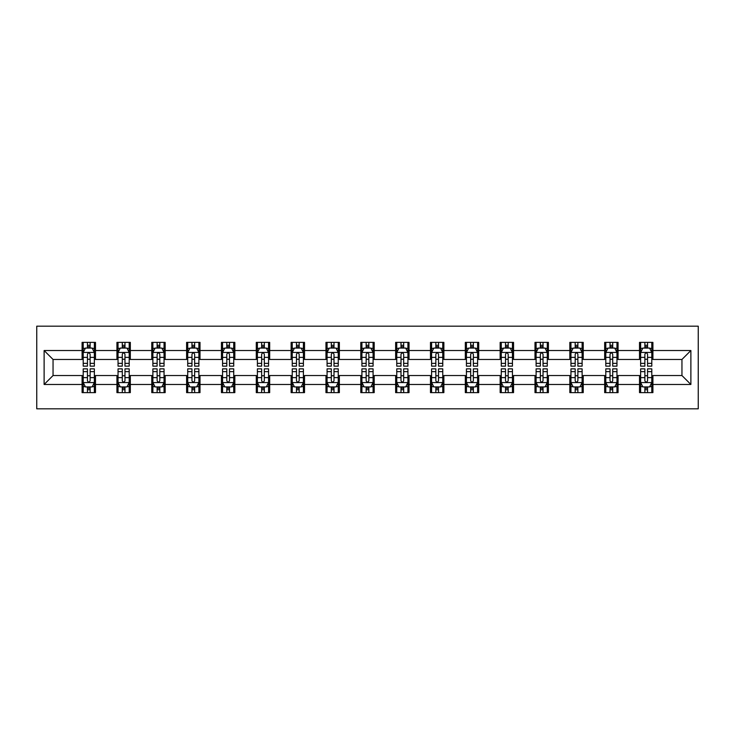 <?xml version="1.0" encoding="UTF-8"?>
<svg xmlns="http://www.w3.org/2000/svg" width="735" height="735" viewBox="0 0 735 735"><rect width="100%" height="100%" fill="white"/><g stroke="black" fill="none" stroke-linecap="round" stroke-linejoin="round"><path stroke-width="1.1" d="M36.75 408.816L698.25 408.816L698.25 326.184L36.75 326.184L36.75 408.816M652.91 350.531L652.91 342.372L639.514 342.372L639.514 350.531L618.071 350.531L618.071 342.372L604.675 342.372L604.675 350.531L583.232 350.531L583.232 342.372L569.836 342.372L569.836 350.531L548.393 350.531L548.393 342.372L534.997 342.372L534.997 350.531L513.554 350.531L513.554 342.372L500.158 342.372L500.158 350.531L478.715 350.531L478.715 342.372L465.319 342.372L465.319 350.531L443.876 350.531L443.876 342.372L430.48 342.372L430.48 350.531L409.037 350.531L409.037 342.372L395.641 342.372L395.641 350.531L374.198 350.531L374.198 342.372L360.802 342.372L360.802 350.531L339.359 350.531L339.359 342.372L325.963 342.372L325.963 350.531L304.52 350.531L304.52 342.372L291.124 342.372L291.124 350.531L269.681 350.531L269.681 342.372L256.285 342.372L256.285 350.531L234.842 350.531L234.842 342.372L221.446 342.372L221.446 350.531L200.003 350.531L200.003 342.372L186.607 342.372L186.607 350.531L165.164 350.531L165.164 342.372L151.768 342.372L151.768 350.531L130.325 350.531L130.325 342.372L116.929 342.372L116.929 350.531L95.486 350.531L95.486 342.372L82.09 342.372L82.09 350.531L44.118 350.531L44.118 384.469L53.049 375.539L82.09 375.539L82.09 392.628L95.486 392.628L95.486 375.539L116.929 375.539L116.929 392.628L130.325 392.628L130.325 375.539L151.768 375.539L151.768 392.628L165.164 392.628L165.164 375.539L186.607 375.539L186.607 392.628L200.003 392.628L200.003 375.539L221.446 375.539L221.446 392.628L234.842 392.628L234.842 375.539L256.285 375.539L256.285 392.628L269.681 392.628L269.681 375.539L291.124 375.539L291.124 392.628L304.52 392.628L304.52 375.539L325.963 375.539L325.963 392.628L339.359 392.628L339.359 375.539L360.802 375.539L360.802 392.628L374.198 392.628L374.198 375.539L395.641 375.539L395.641 392.628L409.037 392.628L409.037 375.539L430.48 375.539L430.48 392.628L443.876 392.628L443.876 375.539L465.319 375.539L465.319 392.628L478.715 392.628L478.715 375.539L500.158 375.539L500.158 392.628L513.554 392.628L513.554 375.539L534.997 375.539L534.997 392.628L548.393 392.628L548.393 375.539L569.836 375.539L569.836 392.628L583.232 392.628L583.232 375.539L604.675 375.539L604.675 392.628L618.071 392.628L618.071 375.539L639.514 375.539L639.514 392.628L652.91 392.628L652.91 375.539L681.951 375.539L681.951 359.461L652.91 359.461L652.91 350.531L690.882 350.531L690.882 384.469L652.91 384.469M639.514 384.469L618.071 384.469M604.675 384.469L583.232 384.469M569.836 384.469L548.393 384.469M534.997 384.469L513.554 384.469M500.158 384.469L478.715 384.469M465.319 384.469L443.876 384.469M430.48 384.469L409.037 384.469M395.641 384.469L374.198 384.469M360.802 384.469L339.359 384.469M325.963 384.469L304.52 384.469M291.124 384.469L269.681 384.469M256.285 384.469L234.842 384.469M221.446 384.469L200.003 384.469M186.607 384.469L165.164 384.469M151.768 384.469L130.325 384.469M116.929 384.469L95.486 384.469M82.09 384.469L44.118 384.469M639.514 350.531L639.514 359.461L618.071 359.461L618.071 350.531M604.675 350.531L604.675 359.461L583.232 359.461L583.232 350.531M569.836 350.531L569.836 359.461L548.393 359.461L548.393 350.531M534.997 350.531L534.997 359.461L513.554 359.461L513.554 350.531M500.158 350.531L500.158 359.461L478.715 359.461L478.715 350.531M465.319 350.531L465.319 359.461L443.876 359.461L443.876 350.531M430.48 350.531L430.48 359.461L409.037 359.461L409.037 350.531M395.641 350.531L395.641 359.461L374.198 359.461L374.198 350.531M360.802 350.531L360.802 359.461L339.359 359.461L339.359 350.531M325.963 350.531L325.963 359.461L304.52 359.461L304.52 350.531M291.124 350.531L291.124 359.461L269.681 359.461L269.681 350.531M256.285 350.531L256.285 359.461L234.842 359.461L234.842 350.531M221.446 350.531L221.446 359.461L200.003 359.461L200.003 350.531M186.607 350.531L186.607 359.461L165.164 359.461L165.164 350.531M151.768 350.531L151.768 359.461L130.325 359.461L130.325 350.531M116.929 350.531L116.929 359.461L95.486 359.461L95.486 350.531M82.09 350.531L82.09 359.461L53.049 359.461L44.118 350.531M53.049 359.461L53.049 375.539M690.882 384.469L681.951 375.539M681.951 359.461L690.882 350.531M82.09 347.958L83.202 347.958M87.447 347.958L90.129 347.958M94.365 347.958L95.486 347.958M82.09 359.24L83.202 359.24M87.447 359.24L90.129 359.24M94.365 359.24L95.486 359.24M82.09 375.76L83.202 375.76M87.447 375.76L90.129 375.76M94.365 375.76L95.486 375.76M82.09 387.042L83.202 387.042M87.447 387.042L90.129 387.042M94.365 387.042L95.486 387.042M116.929 375.76L118.041 375.76M122.286 375.76L124.968 375.76M129.204 375.76L130.325 375.76M116.929 387.042L118.041 387.042M122.286 387.042L124.968 387.042M129.204 387.042L130.325 387.042M116.929 347.958L118.041 347.958M122.286 347.958L124.968 347.958M129.204 347.958L130.325 347.958M116.929 359.24L118.041 359.24M122.286 359.24L124.968 359.24M129.204 359.24L130.325 359.24M151.768 375.76L152.88 375.76M157.125 375.76L159.807 375.76M164.052 375.76L165.164 375.76M151.768 387.042L152.88 387.042M157.125 387.042L159.807 387.042M164.052 387.042L165.164 387.042M151.768 347.958L152.88 347.958M157.125 347.958L159.807 347.958M164.052 347.958L165.164 347.958M151.768 359.24L152.88 359.24M157.125 359.24L159.807 359.24M164.052 359.24L165.164 359.24M186.607 375.76L187.719 375.76M191.964 375.76L194.646 375.76M198.891 375.76L200.003 375.76M186.607 387.042L187.719 387.042M191.964 387.042L194.646 387.042M198.891 387.042L200.003 387.042M186.607 347.958L187.719 347.958M191.964 347.958L194.646 347.958M198.891 347.958L200.003 347.958M186.607 359.24L187.719 359.24M191.964 359.24L194.646 359.24M198.891 359.24L200.003 359.24M221.446 375.76L222.558 375.76M226.803 375.76L229.485 375.76M233.73 375.76L234.842 375.76M221.446 387.042L222.558 387.042M226.803 387.042L229.485 387.042M233.73 387.042L234.842 387.042M221.446 347.958L222.558 347.958M226.803 347.958L229.485 347.958M233.73 347.958L234.842 347.958M221.446 359.24L222.558 359.24M226.803 359.24L229.485 359.24M233.73 359.24L234.842 359.24M256.285 375.76L257.397 375.76M261.642 375.76L264.324 375.76M268.569 375.76L269.681 375.76M256.285 387.042L257.397 387.042M261.642 387.042L264.324 387.042M268.569 387.042L269.681 387.042M256.285 347.958L257.397 347.958M261.642 347.958L264.324 347.958M268.569 347.958L269.681 347.958M256.285 359.24L257.397 359.24M261.642 359.24L264.324 359.24M268.569 359.24L269.681 359.24M291.124 375.76L292.236 375.76M296.481 375.76L299.163 375.76M303.408 375.76L304.52 375.76M291.124 387.042L292.236 387.042M296.481 387.042L299.163 387.042M303.408 387.042L304.52 387.042M291.124 347.958L292.236 347.958M296.481 347.958L299.163 347.958M303.408 347.958L304.52 347.958M291.124 359.24L292.236 359.24M296.481 359.24L299.163 359.24M303.408 359.24L304.52 359.24M325.963 375.76L327.075 375.76M331.32 375.76L334.002 375.76M338.247 375.76L339.359 375.76M325.963 387.042L327.075 387.042M331.32 387.042L334.002 387.042M338.247 387.042L339.359 387.042M325.963 347.958L327.075 347.958M331.32 347.958L334.002 347.958M338.247 347.958L339.359 347.958M325.963 359.24L327.075 359.24M331.32 359.24L334.002 359.24M338.247 359.24L339.359 359.24M360.802 375.76L361.914 375.76M366.159 375.76L368.841 375.76M373.086 375.76L374.198 375.76M360.802 387.042L361.914 387.042M366.159 387.042L368.841 387.042M373.086 387.042L374.198 387.042M360.802 347.958L361.914 347.958M366.159 347.958L368.841 347.958M373.086 347.958L374.198 347.958M360.802 359.24L361.914 359.24M366.159 359.24L368.841 359.24M373.086 359.24L374.198 359.24M395.641 375.76L396.753 375.76M400.998 375.76L403.68 375.76M407.925 375.76L409.037 375.76M395.641 387.042L396.753 387.042M400.998 387.042L403.68 387.042M407.925 387.042L409.037 387.042M395.641 347.958L396.753 347.958M400.998 347.958L403.68 347.958M407.925 347.958L409.037 347.958M395.641 359.24L396.753 359.24M400.998 359.24L403.68 359.24M407.925 359.24L409.037 359.24M430.48 375.76L431.592 375.76M435.837 375.76L438.519 375.76M442.764 375.76L443.876 375.76M430.48 387.042L431.592 387.042M435.837 387.042L438.519 387.042M442.764 387.042L443.876 387.042M430.48 347.958L431.592 347.958M435.837 347.958L438.519 347.958M442.764 347.958L443.876 347.958M430.48 359.24L431.592 359.24M435.837 359.24L438.519 359.24M442.764 359.24L443.876 359.24M465.319 375.76L466.431 375.76M470.676 375.76L473.358 375.76M477.603 375.76L478.715 375.76M465.319 387.042L466.431 387.042M470.676 387.042L473.358 387.042M477.603 387.042L478.715 387.042M465.319 347.958L466.431 347.958M470.676 347.958L473.358 347.958M477.603 347.958L478.715 347.958M465.319 359.24L466.431 359.24M470.676 359.24L473.358 359.24M477.603 359.24L478.715 359.24M500.158 375.76L501.27 375.76M505.515 375.76L508.197 375.76M512.442 375.76L513.554 375.76M500.158 387.042L501.27 387.042M505.515 387.042L508.197 387.042M512.442 387.042L513.554 387.042M500.158 347.958L501.27 347.958M505.515 347.958L508.197 347.958M512.442 347.958L513.554 347.958M500.158 359.24L501.27 359.24M505.515 359.24L508.197 359.24M512.442 359.24L513.554 359.24M534.997 375.76L536.109 375.76M540.354 375.76L543.036 375.76M547.281 375.76L548.393 375.76M534.997 387.042L536.109 387.042M540.354 387.042L543.036 387.042M547.281 387.042L548.393 387.042M534.997 347.958L536.109 347.958M540.354 347.958L543.036 347.958M547.281 347.958L548.393 347.958M534.997 359.24L536.109 359.24M540.354 359.24L543.036 359.24M547.281 359.24L548.393 359.24M569.836 375.76L570.948 375.76M575.193 375.76L577.875 375.76M582.12 375.76L583.232 375.76M569.836 387.042L570.948 387.042M575.193 387.042L577.875 387.042M582.12 387.042L583.232 387.042M569.836 347.958L570.948 347.958M575.193 347.958L577.875 347.958M582.12 347.958L583.232 347.958M569.836 359.24L570.948 359.24M575.193 359.24L577.875 359.24M582.12 359.24L583.232 359.24M604.675 375.76L605.796 375.76M610.032 375.76L612.714 375.76M616.959 375.76L618.071 375.76M604.675 387.042L605.796 387.042M610.032 387.042L612.714 387.042M616.959 387.042L618.071 387.042M604.675 347.958L605.796 347.958M610.032 347.958L612.714 347.958M616.959 347.958L618.071 347.958M604.675 359.24L605.796 359.24M610.032 359.24L612.714 359.24M616.959 359.24L618.071 359.24M639.514 375.76L640.635 375.76M644.871 375.76L647.553 375.76M651.798 375.76L652.91 375.76M639.514 387.042L640.635 387.042M644.871 387.042L647.553 387.042M651.798 387.042L652.91 387.042M639.514 347.958L640.635 347.958M644.871 347.958L647.553 347.958M651.798 347.958L652.91 347.958M639.514 359.24L640.635 359.24M644.871 359.24L647.553 359.24M651.798 359.24L652.91 359.24M90.129 345.275L87.447 345.275M94.365 363.356L90.129 363.356L90.129 366.159L94.365 366.159L94.365 352.534L92.132 348.068L85.435 348.068L83.202 352.534L83.202 366.159L87.447 366.159L87.447 363.356L83.202 363.356M83.202 352.534L83.202 342.372M94.365 352.534L94.365 342.372M87.447 348.068L87.447 342.372M90.129 342.372L90.129 348.068M90.129 363.356L90.129 354.215C89.229 352.488 88.338 352.488 87.447 354.215L87.447 363.356M87.447 389.725L90.129 389.725M83.202 371.644L87.447 371.644L87.447 368.841L83.202 368.841L83.202 382.466L85.435 386.932L92.132 386.932L94.365 382.466L94.365 368.841L90.129 368.841L90.129 371.644L94.365 371.644M94.365 382.466L94.365 392.628M83.202 382.466L83.202 392.628M90.129 386.932L90.129 392.628M87.447 392.628L87.447 386.932M87.447 371.644L87.447 380.785C88.338 382.512 89.229 382.512 90.129 380.785L90.129 371.644M124.968 345.275L122.286 345.275M129.204 363.356L124.968 363.356L124.968 366.159L129.204 366.159L129.204 352.534L126.971 348.068L120.274 348.068L118.041 352.534L118.041 366.159L122.286 366.159L122.286 363.356L118.041 363.356M118.041 352.534L118.041 342.372M129.204 352.534L129.204 342.372M122.286 348.068L122.286 342.372M124.968 342.372L124.968 348.068M124.968 363.356L124.968 354.215C124.077 352.488 123.177 352.488 122.286 354.215L122.286 363.356M159.807 345.275L157.125 345.275M164.052 363.356L159.807 363.356L159.807 366.159L164.052 366.159L164.052 352.534L161.81 348.068L155.113 348.068L152.88 352.534L152.88 366.159L157.125 366.159L157.125 363.356L152.88 363.356M152.88 352.534L152.88 342.372M164.052 352.534L164.052 342.372M157.125 348.068L157.125 342.372M159.807 342.372L159.807 348.068M159.807 363.356L159.807 354.215C158.916 352.488 158.016 352.488 157.125 354.215L157.125 363.356M122.286 389.725L124.968 389.725M118.041 371.644L122.286 371.644L122.286 368.841L118.041 368.841L118.041 382.466L120.274 386.932L126.971 386.932L129.204 382.466L129.204 368.841L124.968 368.841L124.968 371.644L129.204 371.644M129.204 382.466L129.204 392.628M118.041 382.466L118.041 392.628M124.968 386.932L124.968 392.628M122.286 392.628L122.286 386.932M122.286 371.644L122.286 380.785C123.177 382.512 124.068 382.512 124.968 380.785L124.968 371.644M157.125 389.725L159.807 389.725M152.88 371.644L157.125 371.644L157.125 368.841L152.88 368.841L152.88 382.466L155.113 386.932L161.81 386.932L164.052 382.466L164.052 368.841L159.807 368.841L159.807 371.644L164.052 371.644M164.052 382.466L164.052 392.628M152.88 382.466L152.88 392.628M159.807 386.932L159.807 392.628M157.125 392.628L157.125 386.932M157.125 371.644L157.125 380.785C158.016 382.512 158.907 382.512 159.807 380.785L159.807 371.644M194.646 345.275L191.964 345.275M198.891 363.356L194.646 363.356L194.646 366.159L198.891 366.159L198.891 352.534L196.649 348.068L189.952 348.068L187.719 352.534L187.719 366.159L191.964 366.159L191.964 363.356L187.719 363.356M187.719 352.534L187.719 342.372M198.891 352.534L198.891 342.372M191.964 348.068L191.964 342.372M194.646 342.372L194.646 348.068M194.646 363.356L194.646 354.215C193.755 352.488 192.855 352.488 191.964 354.215L191.964 363.356M229.485 345.275L226.803 345.275M233.73 363.356L229.485 363.356L229.485 366.159L233.73 366.159L233.73 352.534L231.488 348.068L224.791 348.068L222.558 352.534L222.558 366.159L226.803 366.159L226.803 363.356L222.558 363.356M222.558 352.534L222.558 342.372M233.73 352.534L233.73 342.372M226.803 348.068L226.803 342.372M229.485 342.372L229.485 348.068M229.485 363.356L229.485 354.215C228.594 352.488 227.694 352.488 226.803 354.215L226.803 363.356M264.324 345.275L261.642 345.275M268.569 363.356L264.324 363.356L264.324 366.159L268.569 366.159L268.569 352.534L266.336 348.068L259.63 348.068L257.397 352.534L257.397 366.159L261.642 366.159L261.642 363.356L257.397 363.356M257.397 352.534L257.397 342.372M268.569 352.534L268.569 342.372M261.642 348.068L261.642 342.372M264.324 342.372L264.324 348.068M264.324 363.356L264.324 354.215C263.433 352.488 262.533 352.488 261.642 354.215L261.642 363.356M191.964 389.725L194.646 389.725M187.719 371.644L191.964 371.644L191.964 368.841L187.719 368.841L187.719 382.466L189.952 386.932L196.649 386.932L198.891 382.466L198.891 368.841L194.646 368.841L194.646 371.644L198.891 371.644M198.891 382.466L198.891 392.628M187.719 382.466L187.719 392.628M194.646 386.932L194.646 392.628M191.964 392.628L191.964 386.932M191.964 371.644L191.964 380.785C192.855 382.512 193.746 382.512 194.646 380.785L194.646 371.644M226.803 389.725L229.485 389.725M222.558 371.644L226.803 371.644L226.803 368.841L222.558 368.841L222.558 382.466L224.791 386.932L231.488 386.932L233.73 382.466L233.73 368.841L229.485 368.841L229.485 371.644L233.73 371.644M233.73 382.466L233.73 392.628M222.558 382.466L222.558 392.628M229.485 386.932L229.485 392.628M226.803 392.628L226.803 386.932M226.803 371.644L226.803 380.785C227.694 382.512 228.585 382.512 229.485 380.785L229.485 371.644M261.642 389.725L264.324 389.725M257.397 371.644L261.642 371.644L261.642 368.841L257.397 368.841L257.397 382.466L259.63 386.932L266.336 386.932L268.569 382.466L268.569 368.841L264.324 368.841L264.324 371.644L268.569 371.644M268.569 382.466L268.569 392.628M257.397 382.466L257.397 392.628M264.324 386.932L264.324 392.628M261.642 392.628L261.642 386.932M261.642 371.644L261.642 380.785C262.533 382.512 263.424 382.512 264.324 380.785L264.324 371.644M299.163 345.275L296.481 345.275M303.408 363.356L299.163 363.356L299.163 366.159L303.408 366.159L303.408 352.534L301.175 348.068L294.469 348.068L292.236 352.534L292.236 366.159L296.481 366.159L296.481 363.356L292.236 363.356M292.236 352.534L292.236 342.372M303.408 352.534L303.408 342.372M296.481 348.068L296.481 342.372M299.163 342.372L299.163 348.068M299.163 363.356L299.163 354.215C298.272 352.488 297.372 352.488 296.481 354.215L296.481 363.356M296.481 389.725L299.163 389.725M292.236 371.644L296.481 371.644L296.481 368.841L292.236 368.841L292.236 382.466L294.469 386.932L301.175 386.932L303.408 382.466L303.408 368.841L299.163 368.841L299.163 371.644L303.408 371.644M303.408 382.466L303.408 392.628M292.236 382.466L292.236 392.628M299.163 386.932L299.163 392.628M296.481 392.628L296.481 386.932M296.481 371.644L296.481 380.785C297.372 382.512 298.263 382.512 299.163 380.785L299.163 371.644M334.002 345.275L331.32 345.275M338.247 363.356L334.002 363.356L334.002 366.159L338.247 366.159L338.247 352.534L336.014 348.068L329.308 348.068L327.075 352.534L327.075 366.159L331.32 366.159L331.32 363.356L327.075 363.356M327.075 352.534L327.075 342.372M338.247 352.534L338.247 342.372M331.32 348.068L331.32 342.372M334.002 342.372L334.002 348.068M334.002 363.356L334.002 354.215C333.111 352.488 332.211 352.488 331.32 354.215L331.32 363.356M331.32 389.725L334.002 389.725M327.075 371.644L331.32 371.644L331.32 368.841L327.075 368.841L327.075 382.466L329.308 386.932L336.014 386.932L338.247 382.466L338.247 368.841L334.002 368.841L334.002 371.644L338.247 371.644M338.247 382.466L338.247 392.628M327.075 382.466L327.075 392.628M334.002 386.932L334.002 392.628M331.32 392.628L331.32 386.932M331.32 371.644L331.32 380.785C332.211 382.512 333.102 382.512 334.002 380.785L334.002 371.644M368.841 345.275L366.159 345.275M373.086 363.356L368.841 363.356L368.841 366.159L373.086 366.159L373.086 352.534L370.853 348.068L364.147 348.068L361.914 352.534L361.914 366.159L366.159 366.159L366.159 363.356L361.914 363.356M361.914 352.534L361.914 342.372M373.086 352.534L373.086 342.372M366.159 348.068L366.159 342.372M368.841 342.372L368.841 348.068M368.841 363.356L368.841 354.215C367.95 352.488 367.059 352.488 366.159 354.215L366.159 363.356M366.159 389.725L368.841 389.725M361.914 371.644L366.159 371.644L366.159 368.841L361.914 368.841L361.914 382.466L364.147 386.932L370.853 386.932L373.086 382.466L373.086 368.841L368.841 368.841L368.841 371.644L373.086 371.644M373.086 382.466L373.086 392.628M361.914 382.466L361.914 392.628M368.841 386.932L368.841 392.628M366.159 392.628L366.159 386.932M366.159 371.644L366.159 380.785C367.05 382.512 367.941 382.512 368.841 380.785L368.841 371.644M403.68 345.275L400.998 345.275M407.925 363.356L403.68 363.356L403.68 366.159L407.925 366.159L407.925 352.534L405.692 348.068L398.986 348.068L396.753 352.534L396.753 366.159L400.998 366.159L400.998 363.356L396.753 363.356M396.753 352.534L396.753 342.372M407.925 352.534L407.925 342.372M400.998 348.068L400.998 342.372M403.68 342.372L403.68 348.068M403.68 363.356L403.68 354.215C402.789 352.488 401.898 352.488 400.998 354.215L400.998 363.356M400.998 389.725L403.68 389.725M396.753 371.644L400.998 371.644L400.998 368.841L396.753 368.841L396.753 382.466L398.986 386.932L405.692 386.932L407.925 382.466L407.925 368.841L403.68 368.841L403.68 371.644L407.925 371.644M407.925 382.466L407.925 392.628M396.753 382.466L396.753 392.628M403.68 386.932L403.68 392.628M400.998 392.628L400.998 386.932M400.998 371.644L400.998 380.785C401.889 382.512 402.789 382.512 403.68 380.785L403.68 371.644M438.519 345.275L435.837 345.275M442.764 363.356L438.519 363.356L438.519 366.159L442.764 366.159L442.764 352.534L440.531 348.068L433.825 348.068L431.592 352.534L431.592 366.159L435.837 366.159L435.837 363.356L431.592 363.356M431.592 352.534L431.592 342.372M442.764 352.534L442.764 342.372M435.837 348.068L435.837 342.372M438.519 342.372L438.519 348.068M438.519 363.356L438.519 354.215C437.628 352.488 436.737 352.488 435.837 354.215L435.837 363.356M435.837 389.725L438.519 389.725M431.592 371.644L435.837 371.644L435.837 368.841L431.592 368.841L431.592 382.466L433.825 386.932L440.531 386.932L442.764 382.466L442.764 368.841L438.519 368.841L438.519 371.644L442.764 371.644M442.764 382.466L442.764 392.628M431.592 382.466L431.592 392.628M438.519 386.932L438.519 392.628M435.837 392.628L435.837 386.932M435.837 371.644L435.837 380.785C436.728 382.512 437.628 382.512 438.519 380.785L438.519 371.644M473.358 345.275L470.676 345.275M477.603 363.356L473.358 363.356L473.358 366.159L477.603 366.159L477.603 352.534L475.37 348.068L468.664 348.068L466.431 352.534L466.431 366.159L470.676 366.159L470.676 363.356L466.431 363.356M466.431 352.534L466.431 342.372M477.603 352.534L477.603 342.372M470.676 348.068L470.676 342.372M473.358 342.372L473.358 348.068M473.358 363.356L473.358 354.215C472.467 352.488 471.576 352.488 470.676 354.215L470.676 363.356M470.676 389.725L473.358 389.725M466.431 371.644L470.676 371.644L470.676 368.841L466.431 368.841L466.431 382.466L468.664 386.932L475.37 386.932L477.603 382.466L477.603 368.841L473.358 368.841L473.358 371.644L477.603 371.644M477.603 382.466L477.603 392.628M466.431 382.466L466.431 392.628M473.358 386.932L473.358 392.628M470.676 392.628L470.676 386.932M470.676 371.644L470.676 380.785C471.567 382.512 472.467 382.512 473.358 380.785L473.358 371.644M508.197 345.275L505.515 345.275M512.442 363.356L508.197 363.356L508.197 366.159L512.442 366.159L512.442 352.534L510.209 348.068L503.512 348.068L501.27 352.534L501.27 366.159L505.515 366.159L505.515 363.356L501.27 363.356M501.27 352.534L501.27 342.372M512.442 352.534L512.442 342.372M505.515 348.068L505.515 342.372M508.197 342.372L508.197 348.068M508.197 363.356L508.197 354.215C507.306 352.488 506.415 352.488 505.515 354.215L505.515 363.356M505.515 389.725L508.197 389.725M501.27 371.644L505.515 371.644L505.515 368.841L501.27 368.841L501.27 382.466L503.512 386.932L510.209 386.932L512.442 382.466L512.442 368.841L508.197 368.841L508.197 371.644L512.442 371.644M512.442 382.466L512.442 392.628M501.27 382.466L501.27 392.628M508.197 386.932L508.197 392.628M505.515 392.628L505.515 386.932M505.515 371.644L505.515 380.785C506.406 382.512 507.306 382.512 508.197 380.785L508.197 371.644M543.036 345.275L540.354 345.275M547.281 363.356L543.036 363.356L543.036 366.159L547.281 366.159L547.281 352.534L545.048 348.068L538.351 348.068L536.109 352.534L536.109 366.159L540.354 366.159L540.354 363.356L536.109 363.356M536.109 352.534L536.109 342.372M547.281 352.534L547.281 342.372M540.354 348.068L540.354 342.372M543.036 342.372L543.036 348.068M543.036 363.356L543.036 354.215C542.145 352.488 541.254 352.488 540.354 354.215L540.354 363.356M540.354 389.725L543.036 389.725M536.109 371.644L540.354 371.644L540.354 368.841L536.109 368.841L536.109 382.466L538.351 386.932L545.048 386.932L547.281 382.466L547.281 368.841L543.036 368.841L543.036 371.644L547.281 371.644M547.281 382.466L547.281 392.628M536.109 382.466L536.109 392.628M543.036 386.932L543.036 392.628M540.354 392.628L540.354 386.932M540.354 371.644L540.354 380.785C541.245 382.512 542.145 382.512 543.036 380.785L543.036 371.644M577.875 345.275L575.193 345.275M582.12 363.356L577.875 363.356L577.875 366.159L582.12 366.159L582.12 352.534L579.887 348.068L573.19 348.068L570.948 352.534L570.948 366.159L575.193 366.159L575.193 363.356L570.948 363.356M570.948 352.534L570.948 342.372M582.12 352.534L582.12 342.372M575.193 348.068L575.193 342.372M577.875 342.372L577.875 348.068M577.875 363.356L577.875 354.215C576.984 352.488 576.093 352.488 575.193 354.215L575.193 363.356M575.193 389.725L577.875 389.725M570.948 371.644L575.193 371.644L575.193 368.841L570.948 368.841L570.948 382.466L573.19 386.932L579.887 386.932L582.12 382.466L582.12 368.841L577.875 368.841L577.875 371.644L582.12 371.644M582.12 382.466L582.12 392.628M570.948 382.466L570.948 392.628M577.875 386.932L577.875 392.628M575.193 392.628L575.193 386.932M575.193 371.644L575.193 380.785C576.084 382.512 576.984 382.512 577.875 380.785L577.875 371.644M612.714 345.275L610.032 345.275M616.959 363.356L612.714 363.356L612.714 366.159L616.959 366.159L616.959 352.534L614.726 348.068L608.029 348.068L605.796 352.534L605.796 366.159L610.032 366.159L610.032 363.356L605.796 363.356M605.796 352.534L605.796 342.372M616.959 352.534L616.959 342.372M610.032 348.068L610.032 342.372M612.714 342.372L612.714 348.068M612.714 363.356L612.714 354.215C611.823 352.488 610.932 352.488 610.032 354.215L610.032 363.356M610.032 389.725L612.714 389.725M605.796 371.644L610.032 371.644L610.032 368.841L605.796 368.841L605.796 382.466L608.029 386.932L614.726 386.932L616.959 382.466L616.959 368.841L612.714 368.841L612.714 371.644L616.959 371.644M616.959 382.466L616.959 392.628M605.796 382.466L605.796 392.628M612.714 386.932L612.714 392.628M610.032 392.628L610.032 386.932M610.032 371.644L610.032 380.785C610.923 382.512 611.823 382.512 612.714 380.785L612.714 371.644M647.553 345.275L644.871 345.275M651.798 363.356L647.553 363.356L647.553 366.159L651.798 366.159L651.798 352.534L649.565 348.068L642.868 348.068L640.635 352.534L640.635 366.159L644.871 366.159L644.871 363.356L640.635 363.356M640.635 352.534L640.635 342.372M651.798 352.534L651.798 342.372M644.871 348.068L644.871 342.372M647.553 342.372L647.553 348.068M647.553 363.356L647.553 354.215C646.662 352.488 645.771 352.488 644.871 354.215L644.871 363.356M644.871 389.725L647.553 389.725M640.635 371.644L644.871 371.644L644.871 368.841L640.635 368.841L640.635 382.466L642.868 386.932L649.565 386.932L651.798 382.466L651.798 368.841L647.553 368.841L647.553 371.644L651.798 371.644M651.798 382.466L651.798 392.628M640.635 382.466L640.635 392.628M647.553 386.932L647.553 392.628M644.871 392.628L644.871 386.932M644.871 371.644L644.871 380.785C645.771 382.512 646.662 382.512 647.553 380.785L647.553 371.644M94.31 352.423L83.257 352.423M83.202 348.335L85.306 348.335M92.27 348.335L94.365 348.335M87.447 357.375L83.202 357.375M94.365 357.375L90.129 357.375M90.129 346.7L87.447 346.7M83.257 382.577L94.31 382.577M94.365 386.665L92.27 386.665M85.306 386.665L83.202 386.665M90.129 377.625L94.365 377.625M83.202 377.625L87.447 377.625M87.447 388.3L90.129 388.3M129.149 352.423L118.096 352.423M118.041 348.335L120.145 348.335M127.109 348.335L129.204 348.335M122.286 357.375L118.041 357.375M129.204 357.375L124.968 357.375M124.968 346.7L122.286 346.7M163.988 352.423L152.935 352.423M152.88 348.335L154.984 348.335M161.948 348.335L164.052 348.335M157.125 357.375L152.88 357.375M164.052 357.375L159.807 357.375M159.807 346.7L157.125 346.7M118.096 382.577L129.149 382.577M129.204 386.665L127.109 386.665M120.145 386.665L118.041 386.665M124.968 377.625L129.204 377.625M118.041 377.625L122.286 377.625M122.286 388.3L124.968 388.3M152.935 382.577L163.988 382.577M164.052 386.665L161.948 386.665M154.984 386.665L152.88 386.665M159.807 377.625L164.052 377.625M152.88 377.625L157.125 377.625M157.125 388.3L159.807 388.3M198.827 352.423L187.774 352.423M187.719 348.335L189.823 348.335M196.787 348.335L198.891 348.335M191.964 357.375L187.719 357.375M198.891 357.375L194.646 357.375M194.646 346.7L191.964 346.7M233.666 352.423L222.613 352.423M222.558 348.335L224.662 348.335M231.626 348.335L233.73 348.335M226.803 357.375L222.558 357.375M233.73 357.375L229.485 357.375M229.485 346.7L226.803 346.7M268.514 352.423L257.452 352.423M257.397 348.335L259.501 348.335M266.465 348.335L268.569 348.335M261.642 357.375L257.397 357.375M268.569 357.375L264.324 357.375M264.324 346.7L261.642 346.7M187.774 382.577L198.827 382.577M198.891 386.665L196.787 386.665M189.823 386.665L187.719 386.665M194.646 377.625L198.891 377.625M187.719 377.625L191.964 377.625M191.964 388.3L194.646 388.3M222.613 382.577L233.666 382.577M233.73 386.665L231.626 386.665M224.662 386.665L222.558 386.665M229.485 377.625L233.73 377.625M222.558 377.625L226.803 377.625M226.803 388.3L229.485 388.3M257.452 382.577L268.514 382.577M268.569 386.665L266.465 386.665M259.501 386.665L257.397 386.665M264.324 377.625L268.569 377.625M257.397 377.625L261.642 377.625M261.642 388.3L264.324 388.3M303.353 352.423L292.291 352.423M292.236 348.335L294.34 348.335M301.304 348.335L303.408 348.335M296.481 357.375L292.236 357.375M303.408 357.375L299.163 357.375M299.163 346.7L296.481 346.7M292.291 382.577L303.353 382.577M303.408 386.665L301.304 386.665M294.34 386.665L292.236 386.665M299.163 377.625L303.408 377.625M292.236 377.625L296.481 377.625M296.481 388.3L299.163 388.3M338.192 352.423L327.13 352.423M327.075 348.335L329.179 348.335M336.143 348.335L338.247 348.335M331.32 357.375L327.075 357.375M338.247 357.375L334.002 357.375M334.002 346.7L331.32 346.7M327.13 382.577L338.192 382.577M338.247 386.665L336.143 386.665M329.179 386.665L327.075 386.665M334.002 377.625L338.247 377.625M327.075 377.625L331.32 377.625M331.32 388.3L334.002 388.3M373.031 352.423L361.969 352.423M361.914 348.335L364.018 348.335M370.982 348.335L373.086 348.335M366.159 357.375L361.914 357.375M373.086 357.375L368.841 357.375M368.841 346.7L366.159 346.7M361.969 382.577L373.031 382.577M373.086 386.665L370.982 386.665M364.018 386.665L361.914 386.665M368.841 377.625L373.086 377.625M361.914 377.625L366.159 377.625M366.159 388.3L368.841 388.3M407.87 352.423L396.808 352.423M396.753 348.335L398.857 348.335M405.821 348.335L407.925 348.335M400.998 357.375L396.753 357.375M407.925 357.375L403.68 357.375M403.68 346.7L400.998 346.7M396.808 382.577L407.87 382.577M407.925 386.665L405.821 386.665M398.857 386.665L396.753 386.665M403.68 377.625L407.925 377.625M396.753 377.625L400.998 377.625M400.998 388.3L403.68 388.3M442.709 352.423L431.647 352.423M431.592 348.335L433.696 348.335M440.66 348.335L442.764 348.335M435.837 357.375L431.592 357.375M442.764 357.375L438.519 357.375M438.519 346.7L435.837 346.7M431.647 382.577L442.709 382.577M442.764 386.665L440.66 386.665M433.696 386.665L431.592 386.665M438.519 377.625L442.764 377.625M431.592 377.625L435.837 377.625M435.837 388.3L438.519 388.3M477.548 352.423L466.486 352.423M466.431 348.335L468.535 348.335M475.499 348.335L477.603 348.335M470.676 357.375L466.431 357.375M477.603 357.375L473.358 357.375M473.358 346.7L470.676 346.7M466.486 382.577L477.548 382.577M477.603 386.665L475.499 386.665M468.535 386.665L466.431 386.665M473.358 377.625L477.603 377.625M466.431 377.625L470.676 377.625M470.676 388.3L473.358 388.3M512.387 352.423L501.334 352.423M501.27 348.335L503.374 348.335M510.338 348.335L512.442 348.335M505.515 357.375L501.27 357.375M512.442 357.375L508.197 357.375M508.197 346.7L505.515 346.7M501.334 382.577L512.387 382.577M512.442 386.665L510.338 386.665M503.374 386.665L501.27 386.665M508.197 377.625L512.442 377.625M501.27 377.625L505.515 377.625M505.515 388.3L508.197 388.3M547.226 352.423L536.173 352.423M536.109 348.335L538.213 348.335M545.177 348.335L547.281 348.335M540.354 357.375L536.109 357.375M547.281 357.375L543.036 357.375M543.036 346.7L540.354 346.7M536.173 382.577L547.226 382.577M547.281 386.665L545.177 386.665M538.213 386.665L536.109 386.665M543.036 377.625L547.281 377.625M536.109 377.625L540.354 377.625M540.354 388.3L543.036 388.3M582.065 352.423L571.012 352.423M570.948 348.335L573.052 348.335M580.016 348.335L582.12 348.335M575.193 357.375L570.948 357.375M582.12 357.375L577.875 357.375M577.875 346.7L575.193 346.7M571.012 382.577L582.065 382.577M582.12 386.665L580.016 386.665M573.052 386.665L570.948 386.665M577.875 377.625L582.12 377.625M570.948 377.625L575.193 377.625M575.193 388.3L577.875 388.3M616.904 352.423L605.851 352.423M605.796 348.335L607.891 348.335M614.855 348.335L616.959 348.335M610.032 357.375L605.796 357.375M616.959 357.375L612.714 357.375M612.714 346.7L610.032 346.7M605.851 382.577L616.904 382.577M616.959 386.665L614.855 386.665M607.891 386.665L605.796 386.665M612.714 377.625L616.959 377.625M605.796 377.625L610.032 377.625M610.032 388.3L612.714 388.3M651.743 352.423L640.69 352.423M640.635 348.335L642.73 348.335M649.694 348.335L651.798 348.335M644.871 357.375L640.635 357.375M651.798 357.375L647.553 357.375M647.553 346.7L644.871 346.7M640.69 382.577L651.743 382.577M651.798 386.665L649.694 386.665M642.73 386.665L640.635 386.665M647.553 377.625L651.798 377.625M640.635 377.625L644.871 377.625M644.871 388.3L647.553 388.3"/></g></svg>
